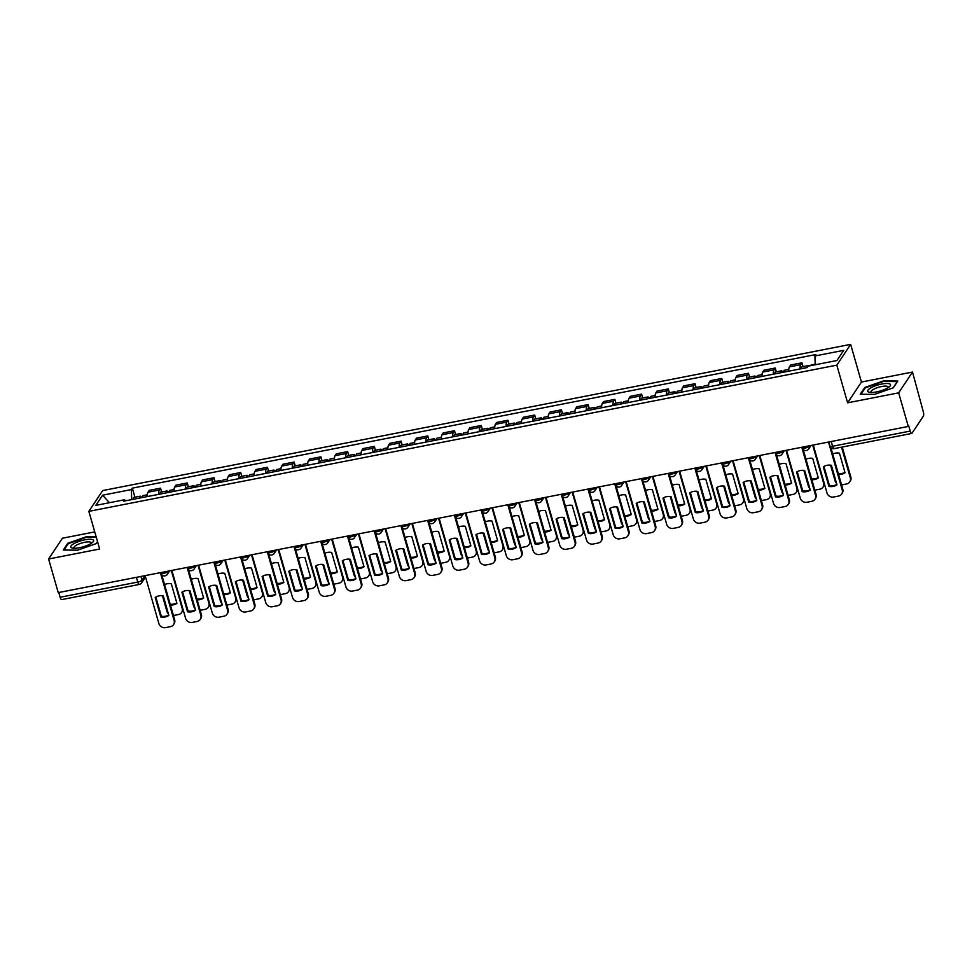<?xml version="1.0" encoding="UTF-8"?>
<svg xmlns="http://www.w3.org/2000/svg" width="972" height="972" viewBox="0 0 972 972"><rect width="100%" height="100%" fill="white"/><g stroke="black" fill="none" stroke-linecap="round" stroke-linejoin="round"><path stroke-width="1.46" d="M94.746 531.903L62.439 538.221L48.6 558.997L58.235 592.616L908.298 426.453L898.663 392.846L912.501 372.057L861.447 382.045L850.646 344.367L102.692 490.568L88.853 511.357L836.807 365.156L847.608 402.821L898.663 392.846M912.501 372.057L923.242 411.521A3.645 1.069 78.9 0 1 923.4 416.101L911.979 433.257A3.645 1.069 78.9 0 1 911.712 433.451L834.11 448.627A3.645 1.069 -101.1 0 1 832.603 446.257L910.205 431.082A3.645 1.069 78.9 0 0 911.712 433.451M48.6 558.997L99.654 549.022L88.853 511.357M61.916 599.408A3.645 1.069 -101.1 0 1 61.649 599.615A3.645 1.069 -101.1 0 1 60.143 597.245L137.745 582.07A3.645 0.984 -16 0 0 141.985 580.199L145.01 575.655M58.782 592.507L60.143 597.245M910.205 431.082L908.711 425.845L908.298 426.453M800.053 368.971A8.396 2.454 -101.1 0 1 800.709 364.646L801.949 362.799L790.637 365.01L789.41 366.857A8.396 2.454 78.9 0 0 788.754 371.17M803.042 366.614L801.949 362.799M773.335 374.184A8.396 2.454 -101.1 0 1 773.991 369.87L775.219 368.024L763.907 370.235L762.68 372.082A8.396 2.454 78.9 0 0 762.024 376.395M776.312 371.839L775.219 368.024M746.605 379.408A8.396 2.454 -101.1 0 1 747.261 375.095L748.489 373.248L737.189 375.459L735.95 377.306A8.396 2.454 78.9 0 0 735.294 381.619M749.594 377.063L748.489 373.248M719.875 384.633A8.396 2.454 -101.1 0 1 720.531 380.319L721.771 378.473L710.459 380.672L709.232 382.531A8.396 2.454 78.9 0 0 708.576 386.844M722.864 382.288L721.771 378.473M693.158 389.857A8.396 2.454 -101.1 0 1 693.814 385.544L695.041 383.697L683.741 385.896L682.502 387.755A8.396 2.454 78.9 0 0 681.846 392.068M696.134 387.512L695.041 383.697M666.428 395.082A8.396 2.454 -101.1 0 1 667.084 390.768L668.323 388.909L657.011 391.121L655.784 392.967A8.396 2.454 78.9 0 0 655.128 397.293M669.416 392.737L668.323 388.909M639.71 400.306A8.396 2.454 -101.1 0 1 640.366 395.993L641.593 394.134L630.281 396.345L629.054 398.192A8.396 2.454 78.9 0 0 628.398 402.517M642.686 397.961L641.593 394.134M612.98 405.531A8.396 2.454 -101.1 0 1 613.636 401.205L614.863 399.358L603.563 401.57L602.336 403.416A8.396 2.454 78.9 0 0 601.668 407.742M615.969 403.186L614.863 399.358M586.25 410.755A8.396 2.454 -101.1 0 1 586.918 406.43L588.145 404.583L576.833 406.794L575.606 408.641A8.396 2.454 78.9 0 0 574.95 412.966M589.239 408.41L588.145 404.583M559.532 415.98A8.396 2.454 -101.1 0 1 560.188 411.654L561.415 409.807L550.116 412.019L548.876 413.865A8.396 2.454 78.9 0 0 548.22 418.191M562.509 413.635L561.415 409.807M532.802 421.204A8.396 2.454 -101.1 0 1 533.458 416.879L534.697 415.032L523.386 417.243L522.158 419.09A8.396 2.454 78.9 0 0 521.502 423.415M535.791 418.859L534.697 415.032M506.084 426.429A8.396 2.454 -101.1 0 1 506.74 422.103L507.967 420.256L496.656 422.468L495.428 424.314A8.396 2.454 78.9 0 0 494.772 428.64M509.061 424.084L507.967 420.256M479.354 431.653A8.396 2.454 -101.1 0 1 480.01 427.328L481.237 425.481L469.938 427.692L468.711 429.539A8.396 2.454 78.9 0 0 468.042 433.864M482.343 429.296L481.237 425.481M452.624 436.878A8.396 2.454 -101.1 0 1 453.292 432.552L454.519 430.705L443.208 432.917L441.981 434.763A8.396 2.454 78.9 0 0 441.324 439.089M455.613 434.52L454.519 430.705M425.906 442.102A8.396 2.454 -101.1 0 1 426.562 437.777L427.789 435.93L416.49 438.141L415.251 439.988A8.396 2.454 78.9 0 0 414.594 444.313M428.883 439.745L427.789 435.93M399.176 447.327A8.396 2.454 -101.1 0 1 399.832 443.001L401.072 441.154L389.76 443.366L388.533 445.212A8.396 2.454 78.9 0 0 387.877 449.538M402.165 444.969L401.072 441.154M372.458 452.551A8.396 2.454 -101.1 0 1 373.114 448.226L374.342 446.379L363.03 448.59L361.803 450.437A8.396 2.454 78.9 0 0 361.147 454.762M375.435 450.194L374.342 446.379M345.728 457.776A8.396 2.454 -101.1 0 1 346.384 453.45L347.612 451.603L336.312 453.815L335.085 455.661A8.396 2.454 78.9 0 0 334.417 459.975M348.717 455.418L347.612 451.603M318.998 463A8.396 2.454 -101.1 0 1 319.667 458.675L320.894 456.828L309.582 459.039L308.355 460.886A8.396 2.454 78.9 0 0 307.699 465.199M321.987 460.643L320.894 456.828M292.28 468.212A8.396 2.454 -101.1 0 1 292.937 463.899L294.164 462.052L282.864 464.264L281.625 466.11A8.396 2.454 78.9 0 0 280.969 470.424M295.257 465.867L294.164 462.052M265.55 473.437A8.396 2.454 -101.1 0 1 266.207 469.124L267.446 467.277L256.134 469.488L254.907 471.335A8.396 2.454 78.9 0 0 254.251 475.648M268.539 471.092L267.446 467.277M238.833 478.661A8.396 2.454 -101.1 0 1 239.489 474.348L240.716 472.501L229.404 474.713L228.177 476.559A8.396 2.454 78.9 0 0 227.521 480.873M241.809 476.316L240.716 472.501M212.103 483.886A8.396 2.454 -101.1 0 1 212.759 479.573L213.986 477.726L202.686 479.925L201.459 481.784A8.396 2.454 78.9 0 0 200.803 486.097M215.091 481.541L213.986 477.726M185.385 489.11A8.396 2.454 -101.1 0 1 186.041 484.797L187.268 482.95L175.956 485.15L174.729 486.996A8.396 2.454 78.9 0 0 174.073 491.322M188.361 486.765L187.268 482.95M158.655 494.335A8.396 2.454 -101.1 0 1 159.311 490.022L160.538 488.163L149.238 490.374L147.999 492.221A8.396 2.454 78.9 0 0 147.343 496.546M161.631 491.99L160.538 488.163M815.216 364.767L814.913 355.971L843.696 350.345L836.916 360.527L808.133 366.152L807.185 367.574L123.638 501.188L124.586 499.754L95.803 505.379L102.582 495.21L131.366 489.584L131.718 499.608M814.913 355.971L815.86 354.549L132.314 488.151L131.366 489.584M850.646 344.367L836.807 365.156M861.447 382.045L847.608 402.821M860.244 394.243L874.533 394.389L893.317 387.792L897.812 381.036L883.524 380.89L864.74 387.5L860.244 394.243M96.143 536.763L86.569 536.666L67.785 543.275L63.289 550.031L77.578 550.176L96.362 543.567L97.565 541.744M134.914 497.214L132.314 488.151M125.461 500.823L124.586 499.754M109.459 502.718L102.582 495.21M864.971 388.302L864.74 387.5M68.016 544.077L67.785 543.275M823.952 466.463L829.456 485.636A11.409 10.461 33.7 0 0 836.868 484.457M830.866 447.667L842.785 489.195A5.48 5.018 33.7 0 1 842.202 493.241L841.679 494.031A5.48 5.018 -146.3 0 0 842.25 489.985L842.785 489.195M828.934 486.425A11.409 10.461 33.7 0 0 836.977 484.846L831.376 465.284A11.409 10.461 33.7 0 0 823.32 466.864L828.934 486.425L829.456 485.636M813.26 445.03L827.002 492.962A5.48 5.018 -146.3 0 0 833.599 497.032L838.569 496.06A5.48 5.018 -146.3 0 0 841.679 494.031M828.509 442.053L842.25 489.985M810.66 365.654A4.568 1.337 -101.1 0 1 811.17 365.022L815.204 364.233M838.557 474.482A11.409 10.461 -146.3 0 0 845.057 472.732L839.443 453.171A11.409 10.461 -146.3 0 0 832.688 453.997M830.574 465.163L835.082 480.848A5.48 5.018 -146.3 0 0 836.54 483.291M841.558 484.931A5.48 5.018 -146.3 0 0 841.667 484.919L846.636 483.947A5.48 5.018 -146.3 0 0 850.33 477.872L841.521 447.181M807.598 366.942A4.568 1.337 -101.1 0 1 808.254 365.594A4.568 1.337 -101.1 0 1 808.959 365.982M801.39 368.704A4.568 1.337 -101.1 0 1 802.094 366.796L808.254 365.594M838.314 473.631A11.409 10.461 -146.3 0 0 844.935 472.343M842.238 447.035L850.852 477.082A5.48 5.018 33.7 0 1 850.269 481.128L849.747 481.905M797.234 471.687L802.726 490.86A11.409 10.461 33.7 0 0 810.15 489.681M803.176 449.514L816.055 494.42A5.48 5.018 33.7 0 1 815.472 498.466L814.949 499.256A5.48 5.018 -146.3 0 0 815.532 495.21L816.055 494.42M802.204 491.65A11.409 10.461 33.7 0 0 810.259 490.07L804.646 470.509A11.409 10.461 33.7 0 0 796.59 472.088L802.204 491.65L802.726 490.86M786.542 450.255L800.284 498.186A5.48 5.018 -146.3 0 0 806.869 502.257L811.839 501.285A5.48 5.018 -146.3 0 0 814.949 499.256M801.779 447.278L815.532 495.21M770.504 476.912L776.008 496.085A11.409 10.461 33.7 0 0 783.42 494.906M776.446 454.738L789.325 499.644A5.48 5.018 33.7 0 1 788.754 503.69L788.219 504.48A5.48 5.018 -146.3 0 0 788.802 500.434L789.325 499.644M775.486 496.874A11.409 10.461 33.7 0 0 783.529 495.295L777.928 475.733A11.409 10.461 33.7 0 0 769.873 477.301L775.486 496.874L776.008 496.085M759.812 455.479L773.554 503.411A5.48 5.018 -146.3 0 0 780.152 507.481L785.121 506.509A5.48 5.018 -146.3 0 0 788.219 504.48M775.061 452.502L788.802 500.434M890.085 384.122A11.871 3.22 -16 0 0 875.833 385.653A11.871 3.22 -16 0 0 868.166 391.838A11.871 3.22 -16 0 0 869.6 392.348A11.871 3.22 -16 0 0 880.012 391.072A11.871 3.22 -16 0 0 889.514 386.625A11.871 3.22 -16 0 0 890.085 384.122M888.116 387.67A8.979 2.43 -16 0 0 888.201 387.038A8.979 2.43 -16 0 0 887.861 386.601A8.979 2.43 -16 0 0 877.971 387.464A8.979 2.43 -16 0 0 870.936 391.995A8.979 2.43 -16 0 0 871.277 392.433A8.979 2.43 -16 0 0 871.337 392.481M861.01 394.255L865.287 387.84L883.487 381.437L897.326 381.583L893.147 387.84M93.13 539.897A11.871 3.22 -16 0 0 78.878 541.44A11.871 3.22 -16 0 0 71.211 547.613A11.871 3.22 -16 0 0 72.645 548.123A11.871 3.22 -16 0 0 83.057 546.847A11.871 3.22 -16 0 0 92.559 542.412A11.871 3.22 -16 0 0 93.13 539.897M91.161 543.445A8.979 2.43 -16 0 0 91.246 542.826A8.979 2.43 -16 0 0 90.906 542.376A8.979 2.43 -16 0 0 81.016 543.239A8.979 2.43 -16 0 0 73.981 547.771A8.979 2.43 -16 0 0 74.322 548.22A8.979 2.43 -16 0 0 74.382 548.257M97.528 541.611L96.192 543.615M64.055 550.031L68.332 543.615L86.52 537.212L96.301 537.309M783.748 372.155A4.568 1.337 -101.1 0 1 784.44 370.247L788.766 369.409M811.839 479.706A11.409 10.461 -146.3 0 0 818.327 477.957L812.714 458.395A11.409 10.461 -146.3 0 0 805.958 459.221M803.856 470.387L808.352 486.073A5.48 5.018 -146.3 0 0 809.81 488.515M814.828 490.155A5.48 5.018 -146.3 0 0 814.949 490.143L819.918 489.171A5.48 5.018 -146.3 0 0 823.6 483.096L812.714 445.14M780.832 372.726A4.568 1.337 -101.1 0 1 781.537 370.818A4.568 1.337 -101.1 0 1 782.897 372.325M774.672 373.928A4.568 1.337 -101.1 0 1 775.364 372.021L781.537 370.818M811.596 478.856A11.409 10.461 -146.3 0 0 818.217 477.568M824.329 483.606A5.48 5.018 33.7 0 1 823.539 486.352L823.017 487.13M757.03 377.379A4.568 1.337 -101.1 0 1 757.723 375.471L762.048 374.633M785.109 484.931A11.409 10.461 -146.3 0 0 791.597 483.181L785.996 463.62A11.409 10.461 -146.3 0 0 779.24 464.446M777.126 475.612L781.622 491.297A5.48 5.018 -146.3 0 0 783.092 493.74M788.11 495.38A5.48 5.018 -146.3 0 0 788.219 495.356L793.188 494.396A5.48 5.018 -146.3 0 0 796.87 488.321L785.996 450.364M754.114 377.95A4.568 1.337 -101.1 0 1 754.807 376.043A4.568 1.337 -101.1 0 1 756.167 377.549M747.942 379.153A4.568 1.337 -101.1 0 1 748.634 377.245L754.807 376.043M784.866 484.08A11.409 10.461 -146.3 0 0 791.487 482.792M797.599 488.831A5.48 5.018 33.7 0 1 796.821 491.577L796.287 492.354M743.787 482.136L749.278 501.309A11.409 10.461 33.7 0 0 756.69 500.13M749.728 459.963L762.607 504.869A5.48 5.018 33.7 0 1 762.024 508.915L761.501 509.705A5.48 5.018 -146.3 0 0 762.084 505.659L762.607 504.869M748.756 502.099A11.409 10.461 33.7 0 0 756.811 500.519L751.198 480.958A11.409 10.461 33.7 0 0 743.143 482.525L748.756 502.099L749.278 501.309M733.082 460.704L746.836 508.635A5.48 5.018 -146.3 0 0 753.422 512.706L758.391 511.734A5.48 5.018 -146.3 0 0 761.501 509.705M748.331 457.727L762.084 505.659M717.057 487.361L722.561 506.534A11.409 10.461 33.7 0 0 729.972 505.355M722.998 465.187L735.877 510.093A5.48 5.018 33.7 0 1 735.294 514.139L734.771 514.929A5.48 5.018 -146.3 0 0 735.354 510.883L735.877 510.093M722.026 507.323A11.409 10.461 33.7 0 0 730.081 505.744L724.468 486.182A11.409 10.461 33.7 0 0 716.425 487.75L722.026 507.323L722.561 506.534M706.365 465.928L720.106 513.86A5.48 5.018 -146.3 0 0 726.704 517.93L731.673 516.958A5.48 5.018 -146.3 0 0 734.771 514.929M721.613 462.951L735.354 510.883M690.327 492.585L695.831 511.758A11.409 10.461 33.7 0 0 703.242 510.579M696.28 470.412L709.159 515.318A5.48 5.018 33.7 0 1 708.576 519.364L708.053 520.142A5.48 5.018 -146.3 0 0 708.624 516.108L709.159 515.318M695.308 512.548A11.409 10.461 33.7 0 0 703.351 510.968L697.75 491.407A11.409 10.461 33.7 0 0 689.695 492.974L695.308 512.548L695.831 511.758M679.635 471.153L693.388 519.084A5.48 5.018 -146.3 0 0 699.974 523.155L704.943 522.183A5.48 5.018 -146.3 0 0 708.053 520.142M694.883 468.176L708.624 516.108M730.3 382.603A4.568 1.337 -101.1 0 1 730.993 380.696L735.318 379.858M758.391 490.155A11.409 10.461 -146.3 0 0 764.879 488.406L759.266 468.844A11.409 10.461 -146.3 0 0 752.51 469.67M750.408 480.836L754.904 496.522A5.48 5.018 -146.3 0 0 756.362 498.964M761.38 500.604A5.48 5.018 -146.3 0 0 761.489 500.58L766.458 499.62A5.48 5.018 -146.3 0 0 770.152 493.545L759.266 455.589M727.384 383.175A4.568 1.337 -101.1 0 1 728.077 381.267A4.568 1.337 -101.1 0 1 729.437 382.774M721.224 384.377A4.568 1.337 -101.1 0 1 721.917 382.47L728.077 381.267M758.136 489.305A11.409 10.461 -146.3 0 0 764.77 488.005M770.869 494.055A5.48 5.018 33.7 0 1 770.091 496.789L769.569 497.579M703.57 387.828A4.568 1.337 -101.1 0 1 704.275 385.92L708.588 385.082M731.661 495.38A11.409 10.461 -146.3 0 0 738.149 493.63L732.536 474.069A11.409 10.461 -146.3 0 0 725.792 474.895M723.678 486.061L728.174 501.746A5.48 5.018 -146.3 0 0 729.632 504.189M734.662 505.829A5.48 5.018 -146.3 0 0 734.771 505.805L739.741 504.833A5.48 5.018 -146.3 0 0 743.422 498.77L732.536 460.813M700.666 388.399A4.568 1.337 -101.1 0 1 701.359 386.492A4.568 1.337 -101.1 0 1 702.72 387.986M694.494 389.602A4.568 1.337 -101.1 0 1 695.187 387.694L701.359 386.492M731.418 494.529A11.409 10.461 -146.3 0 0 738.04 493.229M744.151 499.28A5.48 5.018 33.7 0 1 743.361 502.014L742.839 502.803M676.852 393.053A4.568 1.337 -101.1 0 1 677.545 391.145L681.87 390.294M704.931 500.604A11.409 10.461 -146.3 0 0 711.431 498.855L705.818 479.281A11.409 10.461 -146.3 0 0 699.062 480.119M696.96 491.285L701.456 506.971A5.48 5.018 -146.3 0 0 702.914 509.413M707.932 511.053A5.48 5.018 -146.3 0 0 708.041 511.029L713.011 510.057A5.48 5.018 -146.3 0 0 716.704 503.994L705.818 466.038M673.936 393.611A4.568 1.337 -101.1 0 1 674.629 391.716A4.568 1.337 -101.1 0 1 675.99 393.21M667.764 394.826A4.568 1.337 -101.1 0 1 668.469 392.919L674.629 391.716M704.688 499.754A11.409 10.461 -146.3 0 0 711.31 498.454M717.421 504.504A5.48 5.018 33.7 0 1 716.643 507.238L716.121 508.028M663.609 497.81L669.101 516.983A11.409 10.461 33.7 0 0 676.524 515.804M669.55 475.636L682.429 520.542A5.48 5.018 33.7 0 1 681.846 524.588L681.323 525.366A5.48 5.018 -146.3 0 0 681.907 521.332L682.429 520.542M668.578 517.76A11.409 10.461 33.7 0 0 676.634 516.193L671.02 496.631A11.409 10.461 33.7 0 0 662.965 498.199L668.578 517.76L669.101 516.983M652.917 476.377L666.658 524.309A5.48 5.018 -146.3 0 0 673.256 528.379L678.213 527.407A5.48 5.018 -146.3 0 0 681.323 525.366M668.165 473.4L681.907 521.332M650.122 398.277A4.568 1.337 -101.1 0 1 650.815 396.369L655.14 395.519M678.213 505.829A11.409 10.461 -146.3 0 0 684.701 504.079L679.088 484.506A11.409 10.461 -146.3 0 0 672.332 485.344M670.23 496.51L674.726 512.195A5.48 5.018 -146.3 0 0 676.184 514.638M681.202 516.278A5.48 5.018 -146.3 0 0 681.323 516.254L686.293 515.282A5.48 5.018 -146.3 0 0 689.974 509.219L679.088 471.262M647.206 398.836A4.568 1.337 -101.1 0 1 647.911 396.94A4.568 1.337 -101.1 0 1 649.272 398.435M641.046 400.051A4.568 1.337 -101.1 0 1 641.739 398.143L647.911 396.94M677.97 504.978A11.409 10.461 -146.3 0 0 684.592 503.678M690.703 509.729A5.48 5.018 33.7 0 1 689.913 512.463L689.391 513.252M636.879 503.034L642.383 522.207A11.409 10.461 33.7 0 0 649.794 521.028M642.82 480.861L655.699 525.767A5.48 5.018 33.7 0 1 655.128 529.813L654.593 530.591A5.48 5.018 -146.3 0 0 655.177 526.557L655.699 525.767M641.86 522.985A11.409 10.461 33.7 0 0 649.904 521.417L644.302 501.856A11.409 10.461 33.7 0 0 636.247 503.423L641.86 522.985L642.383 522.207M626.187 481.602L639.928 529.533A5.48 5.018 -146.3 0 0 646.526 533.592L651.495 532.632A5.48 5.018 -146.3 0 0 654.593 530.591M641.435 478.613L655.177 526.557M623.404 403.502A4.568 1.337 -101.1 0 1 624.097 401.594L628.422 400.743M651.483 511.053A11.409 10.461 -146.3 0 0 657.971 509.304L652.37 489.73A11.409 10.461 -146.3 0 0 645.615 490.568M643.5 501.734L647.996 517.42A5.48 5.018 -146.3 0 0 649.466 519.862M654.484 521.502A5.48 5.018 -146.3 0 0 654.593 521.478L659.563 520.506A5.48 5.018 -146.3 0 0 663.244 514.443L652.37 476.487M620.488 404.06A4.568 1.337 -101.1 0 1 621.181 402.165A4.568 1.337 -101.1 0 1 622.542 403.659M614.316 405.275A4.568 1.337 -101.1 0 1 615.009 403.368L621.181 402.165M651.24 510.203A11.409 10.461 -146.3 0 0 657.862 508.903M663.973 514.953A5.48 5.018 33.7 0 1 663.196 517.687L662.673 518.477M610.161 508.259L615.653 527.432A11.409 10.461 33.7 0 0 623.064 526.241M616.102 486.085L628.981 530.991A5.48 5.018 33.7 0 1 628.398 535.025L627.876 535.815A5.48 5.018 -146.3 0 0 628.459 531.781L628.981 530.991M615.13 528.209A11.409 10.461 33.7 0 0 623.186 526.642L617.572 507.08A11.409 10.461 33.7 0 0 609.517 508.648L615.13 528.209L615.653 527.432M599.457 486.826L613.211 534.758A5.48 5.018 -146.3 0 0 619.796 538.816L624.765 537.856A5.48 5.018 -146.3 0 0 627.876 535.815M614.705 483.837L628.459 531.781M596.674 408.714A4.568 1.337 -101.1 0 1 597.367 406.818L601.692 405.968M624.765 516.278A11.409 10.461 -146.3 0 0 631.253 514.528L625.64 494.955A11.409 10.461 -146.3 0 0 618.885 495.793M616.783 506.959L621.278 522.644A5.48 5.018 -146.3 0 0 622.736 525.087M627.754 526.727A5.48 5.018 -146.3 0 0 627.863 526.702L632.833 525.731A5.48 5.018 -146.3 0 0 636.526 519.656L625.64 481.711M593.758 409.285A4.568 1.337 -101.1 0 1 594.451 407.39A4.568 1.337 -101.1 0 1 595.812 408.884M587.598 410.5A4.568 1.337 -101.1 0 1 588.291 408.592L594.451 407.39M624.51 515.427A11.409 10.461 -146.3 0 0 631.144 514.127M637.243 520.178A5.48 5.018 33.7 0 1 636.466 522.912L635.943 523.701M583.431 513.483L588.935 532.644A11.409 10.461 33.7 0 0 596.346 531.465M589.372 491.31L602.251 536.216A5.48 5.018 33.7 0 1 601.668 540.25L601.146 541.04A5.48 5.018 -146.3 0 0 601.729 537.006L602.251 536.216M588.4 533.434A11.409 10.461 33.7 0 0 596.456 531.866L590.842 512.305A11.409 10.461 33.7 0 0 582.799 513.872L588.4 533.434L588.935 532.644M572.739 492.051L586.481 539.982A5.48 5.018 -146.3 0 0 593.078 544.041L598.047 543.069A5.48 5.018 -146.3 0 0 601.146 541.04M587.987 489.062L601.729 537.006M569.944 413.938A4.568 1.337 -101.1 0 1 570.649 412.043L574.962 411.192M598.035 521.502A11.409 10.461 -146.3 0 0 604.523 519.753L598.91 500.179A11.409 10.461 -146.3 0 0 592.167 501.017M590.053 512.183L594.548 527.869A5.48 5.018 -146.3 0 0 596.006 530.311M601.036 531.951A5.48 5.018 -146.3 0 0 601.146 531.927L606.115 530.955A5.48 5.018 -146.3 0 0 609.796 524.88L598.91 486.923M567.041 414.509A4.568 1.337 -101.1 0 1 567.733 412.614A4.568 1.337 -101.1 0 1 569.094 414.108M560.868 415.712A4.568 1.337 -101.1 0 1 561.561 413.817L567.733 412.614M597.792 520.652A11.409 10.461 -146.3 0 0 604.414 519.352M610.525 525.402A5.48 5.018 33.7 0 1 609.748 528.136L609.213 528.926M556.701 518.708L562.205 537.868A11.409 10.461 33.7 0 0 569.616 536.69M562.654 496.522L575.533 541.44A5.48 5.018 33.7 0 1 574.95 545.474L574.428 546.264A5.48 5.018 -146.3 0 0 574.999 542.23L575.533 541.44M561.682 538.658A11.409 10.461 33.7 0 0 569.726 537.091L564.125 517.517A11.409 10.461 33.7 0 0 556.069 519.097L561.682 538.658L562.205 537.868M546.009 497.275L559.763 545.207A5.48 5.018 -146.3 0 0 566.348 549.265L571.317 548.293A5.48 5.018 -146.3 0 0 574.428 546.264M561.257 494.286L574.999 542.23M529.983 523.92L535.475 543.093A11.409 10.461 33.7 0 0 542.898 541.914M535.924 501.746L548.803 546.665A5.48 5.018 33.7 0 1 548.22 550.699L547.698 551.489A5.48 5.018 -146.3 0 0 548.281 547.455L548.803 546.665M534.952 543.883A11.409 10.461 33.7 0 0 543.008 542.315L537.394 522.742A11.409 10.461 33.7 0 0 529.339 524.321L534.952 543.883L535.475 543.093M519.291 502.5L533.033 550.431A5.48 5.018 -146.3 0 0 539.63 554.49L544.587 553.518A5.48 5.018 -146.3 0 0 547.698 551.489M534.539 499.511L548.281 547.455M503.253 529.145L508.757 548.317A11.409 10.461 33.7 0 0 516.168 547.139M509.207 506.971L522.073 551.889A5.48 5.018 33.7 0 1 521.502 555.923L520.968 556.713A5.48 5.018 -146.3 0 0 521.551 552.679L522.073 551.889M508.235 549.107A11.409 10.461 33.7 0 0 516.278 547.54L510.677 527.966A11.409 10.461 33.7 0 0 502.621 529.546L508.235 549.107L508.757 548.317M492.561 507.712L506.303 555.656A5.48 5.018 -146.3 0 0 512.9 559.714L517.869 558.742A5.48 5.018 -146.3 0 0 520.968 556.713M507.809 504.735L521.551 552.679M476.535 534.369L482.027 553.542A11.409 10.461 33.7 0 0 489.438 552.363M482.477 512.195L495.356 557.114A5.48 5.018 33.7 0 1 494.772 561.148L494.25 561.938A5.48 5.018 -146.3 0 0 494.833 557.892L495.356 557.114M481.505 554.332A11.409 10.461 33.7 0 0 489.56 552.764L483.947 533.191A11.409 10.461 33.7 0 0 475.891 534.77L481.505 554.332L482.027 553.542M465.831 512.937L479.585 560.88A5.48 5.018 -146.3 0 0 486.17 564.939L491.139 563.967A5.48 5.018 -146.3 0 0 494.25 561.938M481.079 509.96L494.833 557.892M449.805 539.594L455.309 558.766A11.409 10.461 33.7 0 0 462.721 557.588M455.747 517.42L468.626 562.338A5.48 5.018 33.7 0 1 468.042 566.372L467.52 567.162A5.48 5.018 -146.3 0 0 468.103 563.116L468.626 562.338M454.775 559.556A11.409 10.461 33.7 0 0 462.83 557.989L457.217 538.415A11.409 10.461 33.7 0 0 449.173 539.995L454.775 559.556L455.309 558.766M439.113 518.161L452.855 566.105A5.48 5.018 -146.3 0 0 459.452 570.163L464.422 569.191A5.48 5.018 -146.3 0 0 467.52 567.162M454.361 515.184L468.103 563.116M423.087 544.818L428.579 563.991A11.409 10.461 33.7 0 0 435.991 562.812M429.029 522.644L441.908 567.563A5.48 5.018 33.7 0 1 441.324 571.597L440.802 572.387A5.48 5.018 -146.3 0 0 441.373 568.341L441.908 567.563M428.057 564.781A11.409 10.461 33.7 0 0 436.112 563.201L430.499 543.64A11.409 10.461 33.7 0 0 422.443 545.219L428.057 564.781L428.579 563.991M412.383 523.386L426.137 571.329A5.48 5.018 -146.3 0 0 432.722 575.388L437.692 574.416A5.48 5.018 -146.3 0 0 440.802 572.387M427.631 520.409L441.373 568.341M543.227 419.163A4.568 1.337 -101.1 0 1 543.919 417.267L548.244 416.417M571.305 526.727A11.409 10.461 -146.3 0 0 577.805 524.965L572.192 505.404A11.409 10.461 -146.3 0 0 565.437 506.242M563.335 517.408L567.83 533.093A5.48 5.018 -146.3 0 0 569.288 535.536M574.306 537.176A5.48 5.018 -146.3 0 0 574.416 537.152L579.385 536.18A5.48 5.018 -146.3 0 0 583.078 530.105L572.192 492.148M540.311 419.734A4.568 1.337 -101.1 0 1 541.003 417.839A4.568 1.337 -101.1 0 1 542.364 419.333M534.138 420.937A4.568 1.337 -101.1 0 1 534.843 419.041L541.003 417.839M571.062 525.876A11.409 10.461 -146.3 0 0 577.684 524.576M583.795 530.627A5.48 5.018 33.7 0 1 583.018 533.361L582.495 534.15M516.497 424.387A4.568 1.337 -101.1 0 1 517.189 422.492L521.514 421.641M544.587 531.951A11.409 10.461 -146.3 0 0 551.075 530.19L545.462 510.628A11.409 10.461 -146.3 0 0 538.707 511.466M536.605 522.632L541.1 538.318A5.48 5.018 -146.3 0 0 542.558 540.76M547.576 542.4A5.48 5.018 -146.3 0 0 547.698 542.376L552.667 541.404A5.48 5.018 -146.3 0 0 556.349 535.329L545.462 497.372M513.581 424.958A4.568 1.337 -101.1 0 1 514.285 423.063A4.568 1.337 -101.1 0 1 515.646 424.557M507.42 426.161A4.568 1.337 -101.1 0 1 508.113 424.266L514.285 423.063M544.344 531.101A11.409 10.461 -146.3 0 0 550.966 529.801M557.077 535.851A5.48 5.018 33.7 0 1 556.288 538.585L555.765 539.375M489.779 429.612A4.568 1.337 -101.1 0 1 490.471 427.716L494.797 426.866M517.857 537.176A11.409 10.461 -146.3 0 0 524.345 535.414L518.744 515.853A11.409 10.461 -146.3 0 0 511.989 516.691M509.875 527.857L514.37 543.542A5.48 5.018 -146.3 0 0 515.84 545.985M520.858 547.625A5.48 5.018 -146.3 0 0 520.968 547.601L525.937 546.629A5.48 5.018 -146.3 0 0 529.619 540.553L518.744 502.597M486.863 430.183A4.568 1.337 -101.1 0 1 487.555 428.288A4.568 1.337 -101.1 0 1 488.916 429.782M480.69 431.386A4.568 1.337 -101.1 0 1 481.395 429.49L487.555 428.288M517.614 536.325A11.409 10.461 -146.3 0 0 524.236 535.025M530.348 541.064A5.48 5.018 33.7 0 1 529.57 543.81L529.047 544.599M463.049 434.836A4.568 1.337 -101.1 0 1 463.741 432.941L468.067 432.09M491.139 542.4A11.409 10.461 -146.3 0 0 497.628 540.639L492.014 521.077A11.409 10.461 -146.3 0 0 485.259 521.915M483.157 533.081L487.652 548.767A5.48 5.018 -146.3 0 0 489.11 551.209M494.128 552.849A5.48 5.018 -146.3 0 0 494.238 552.825L499.207 551.853A5.48 5.018 -146.3 0 0 502.901 545.778L492.014 507.821M460.133 435.407A4.568 1.337 -101.1 0 1 460.837 433.5A4.568 1.337 -101.1 0 1 462.198 435.006M453.973 436.61A4.568 1.337 -101.1 0 1 454.665 434.715L460.837 433.5M490.896 541.55A11.409 10.461 -146.3 0 0 497.518 540.25M503.618 546.288A5.48 5.018 33.7 0 1 502.84 549.034L502.317 549.824M436.319 440.061A4.568 1.337 -101.1 0 1 437.023 438.165L441.337 437.315M464.409 547.625A11.409 10.461 -146.3 0 0 470.898 545.863L465.296 526.302A11.409 10.461 -146.3 0 0 458.541 527.14M456.427 538.306L460.922 553.979A5.48 5.018 -146.3 0 0 462.38 556.434M467.411 558.074A5.48 5.018 -146.3 0 0 467.52 558.05L472.489 557.077A5.48 5.018 -146.3 0 0 476.171 551.003L465.284 513.046M433.415 440.632A4.568 1.337 -101.1 0 1 434.107 438.724A4.568 1.337 -101.1 0 1 435.468 440.231M427.243 441.835A4.568 1.337 -101.1 0 1 427.935 439.939L434.107 438.724M464.166 546.774A11.409 10.461 -146.3 0 0 470.788 545.474M476.9 551.513A5.48 5.018 33.7 0 1 476.122 554.259L475.587 555.048M409.601 445.285A4.568 1.337 -101.1 0 1 410.293 443.378L414.619 442.539M437.679 552.849A11.409 10.461 -146.3 0 0 444.18 551.088L438.566 531.526A11.409 10.461 -146.3 0 0 431.811 532.364M429.709 543.53L434.205 559.204A5.48 5.018 -146.3 0 0 435.663 561.658M440.68 563.298A5.48 5.018 -146.3 0 0 440.79 563.274L445.759 562.302A5.48 5.018 -146.3 0 0 449.453 556.227L438.566 518.27M406.685 445.856A4.568 1.337 -101.1 0 1 407.377 443.949A4.568 1.337 -101.1 0 1 408.738 445.455M400.513 447.059A4.568 1.337 -101.1 0 1 401.217 445.164L407.377 443.949M437.436 551.999A11.409 10.461 -146.3 0 0 444.058 550.699M450.17 556.737A5.48 5.018 33.7 0 1 449.392 559.483L448.87 560.273M396.357 550.043L401.849 569.215A11.409 10.461 33.7 0 0 409.273 568.037M402.299 527.869L415.178 572.787A5.48 5.018 33.7 0 1 414.594 576.821L414.072 577.611A5.48 5.018 -146.3 0 0 414.655 573.565L415.178 572.787M401.327 570.005A11.409 10.461 33.7 0 0 409.382 568.426L403.769 548.864A11.409 10.461 33.7 0 0 395.713 550.444L401.327 570.005L401.849 569.215M385.665 528.61L399.407 576.554A5.48 5.018 -146.3 0 0 406.004 580.612L410.962 579.64A5.48 5.018 -146.3 0 0 414.072 577.611M400.914 525.633L414.655 573.565M382.871 450.51A4.568 1.337 -101.1 0 1 383.563 448.602L387.889 447.764M410.962 558.062A11.409 10.461 -146.3 0 0 417.45 556.312L411.836 536.751A11.409 10.461 -146.3 0 0 405.081 537.589M402.979 548.743L407.475 564.428A5.48 5.018 -146.3 0 0 408.933 566.87M413.951 568.511A5.48 5.018 -146.3 0 0 414.072 568.499L419.041 567.527A5.48 5.018 -146.3 0 0 422.723 561.452L411.836 523.495M379.955 451.081A4.568 1.337 -101.1 0 1 380.66 449.173A4.568 1.337 -101.1 0 1 382.02 450.68M373.795 452.284A4.568 1.337 -101.1 0 1 374.487 450.388L380.66 449.173M410.719 557.223A11.409 10.461 -146.3 0 0 417.34 555.923M423.452 561.962A5.48 5.018 33.7 0 1 422.662 564.708L422.14 565.497M369.627 555.267L375.131 574.44A11.409 10.461 33.7 0 0 382.543 573.261M375.581 533.093L388.448 578A5.48 5.018 33.7 0 1 387.877 582.046L387.342 582.836A5.48 5.018 -146.3 0 0 387.925 578.79L388.448 578M374.609 575.23A11.409 10.461 33.7 0 0 382.652 573.65L377.051 554.089A11.409 10.461 33.7 0 0 368.995 555.668L374.609 575.23L375.131 574.44M358.935 533.835L372.677 581.778A5.48 5.018 -146.3 0 0 379.274 585.837L384.244 584.865A5.48 5.018 -146.3 0 0 387.342 582.836M374.184 530.858L387.925 578.79M356.153 455.734A4.568 1.337 -101.1 0 1 356.846 453.827L361.171 452.988M384.232 563.286A11.409 10.461 -146.3 0 0 390.72 561.537L385.119 541.975A11.409 10.461 -146.3 0 0 378.363 542.813M376.249 553.967L380.757 569.653A5.48 5.018 -146.3 0 0 382.215 572.095M387.233 573.735A5.48 5.018 -146.3 0 0 387.342 573.723L392.311 572.751A5.48 5.018 -146.3 0 0 395.993 566.676L385.119 528.719M353.237 456.305A4.568 1.337 -101.1 0 1 353.93 454.398A4.568 1.337 -101.1 0 1 355.29 455.904M347.065 457.508A4.568 1.337 -101.1 0 1 347.769 455.601L353.93 454.398M383.989 562.436A11.409 10.461 -146.3 0 0 390.61 561.148M396.722 567.186A5.48 5.018 33.7 0 1 395.944 569.932L395.422 570.722M342.909 560.492L348.401 579.664A11.409 10.461 33.7 0 0 355.813 578.486M348.851 538.318L361.73 583.224A5.48 5.018 33.7 0 1 361.147 587.27L360.624 588.06A5.48 5.018 -146.3 0 0 361.207 584.014L361.73 583.224M347.879 580.454A11.409 10.461 33.7 0 0 355.934 578.875L350.321 559.313A11.409 10.461 33.7 0 0 342.266 560.893L347.879 580.454L348.401 579.664M332.205 539.059L345.959 587.003A5.48 5.018 -146.3 0 0 352.544 591.061L357.514 590.089A5.48 5.018 -146.3 0 0 360.624 588.06M347.454 536.082L361.207 584.014M329.423 460.959A4.568 1.337 -101.1 0 1 330.115 459.051L334.441 458.213M357.514 568.511A11.409 10.461 -146.3 0 0 364.002 566.761L358.389 547.2A11.409 10.461 -146.3 0 0 351.633 548.038M349.531 559.192L354.027 574.877A5.48 5.018 -146.3 0 0 355.485 577.319M360.503 578.96A5.48 5.018 -146.3 0 0 360.624 578.947L365.581 577.976A5.48 5.018 -146.3 0 0 369.275 571.901L358.389 533.944M326.507 461.53A4.568 1.337 -101.1 0 1 327.212 459.622A4.568 1.337 -101.1 0 1 328.572 461.129M320.347 462.733A4.568 1.337 -101.1 0 1 321.039 460.825L327.212 459.622M357.271 567.66A11.409 10.461 -146.3 0 0 363.893 566.372M369.992 572.411A5.48 5.018 33.7 0 1 369.214 575.157L368.692 575.934M316.179 565.716L321.683 584.889A11.409 10.461 33.7 0 0 329.095 583.71M322.121 543.542L335 588.449A5.48 5.018 33.7 0 1 334.417 592.495L333.894 593.285A5.48 5.018 -146.3 0 0 334.477 589.239L335 588.449M321.149 585.679A11.409 10.461 33.7 0 0 329.204 584.099L323.591 564.538A11.409 10.461 33.7 0 0 315.548 566.117L321.149 585.679L321.683 584.889M305.487 544.284L319.229 592.215A5.48 5.018 -146.3 0 0 325.827 596.286L330.796 595.314A5.48 5.018 -146.3 0 0 333.894 593.285M320.736 541.307L334.477 589.239M302.693 466.183A4.568 1.337 -101.1 0 1 303.398 464.276L307.711 463.437M330.784 573.735A11.409 10.461 -146.3 0 0 337.272 571.986L331.671 552.424A11.409 10.461 -146.3 0 0 324.915 553.25M322.801 564.416L327.297 580.102A5.48 5.018 -146.3 0 0 328.755 582.544M333.785 584.184A5.48 5.018 -146.3 0 0 333.894 584.172L338.863 583.2A5.48 5.018 -146.3 0 0 342.545 577.125L331.659 539.168M299.789 466.754A4.568 1.337 -101.1 0 1 300.482 464.847A4.568 1.337 -101.1 0 1 301.842 466.353M293.617 467.957A4.568 1.337 -101.1 0 1 294.309 466.05L300.482 464.847M330.541 572.885A11.409 10.461 -146.3 0 0 337.163 571.597M343.274 577.635A5.48 5.018 33.7 0 1 342.496 580.381L341.962 581.159M289.462 570.941L294.953 590.113A11.409 10.461 33.7 0 0 302.365 588.935M295.403 548.767L308.282 593.673A5.48 5.018 33.7 0 1 307.699 597.719L307.176 598.509A5.48 5.018 -146.3 0 0 307.747 594.463L308.282 593.673M294.431 590.903A11.409 10.461 33.7 0 0 302.486 589.324L296.873 569.762A11.409 10.461 33.7 0 0 288.818 571.329L294.431 590.903L294.953 590.113M278.757 549.508L292.511 597.44A5.48 5.018 -146.3 0 0 299.097 601.51L304.066 600.538A5.48 5.018 -146.3 0 0 307.176 598.509M294.006 546.531L307.747 594.463M275.975 471.408A4.568 1.337 -101.1 0 1 276.668 469.5L280.993 468.662M304.054 578.96A11.409 10.461 -146.3 0 0 310.554 577.21L304.941 557.649A11.409 10.461 -146.3 0 0 298.185 558.475M296.083 569.641L300.579 585.326A5.48 5.018 -146.3 0 0 302.037 587.768M307.055 589.409A5.48 5.018 -146.3 0 0 307.164 589.397L312.133 588.425A5.48 5.018 -146.3 0 0 315.827 582.35L304.941 544.393M273.059 471.979A4.568 1.337 -101.1 0 1 273.752 470.071A4.568 1.337 -101.1 0 1 275.112 471.578M266.899 473.182A4.568 1.337 -101.1 0 1 267.592 471.274L273.752 470.071M303.811 578.109A11.409 10.461 -146.3 0 0 310.433 576.821M316.544 582.86A5.48 5.018 33.7 0 1 315.766 585.606L315.244 586.383M262.732 576.165L268.223 595.338A11.409 10.461 33.7 0 0 275.647 594.159M268.673 553.991L281.552 598.898A5.48 5.018 33.7 0 1 280.969 602.944L280.446 603.734A5.48 5.018 -146.3 0 0 281.03 599.688L281.552 598.898M267.701 596.128A11.409 10.461 33.7 0 0 275.756 594.548L270.143 574.987A11.409 10.461 33.7 0 0 262.1 576.554L267.701 596.128L268.223 595.338M252.04 554.733L265.781 602.664A5.48 5.018 -146.3 0 0 272.379 606.735L277.336 605.763A5.48 5.018 -146.3 0 0 280.446 603.734M267.288 551.756L281.03 599.688M249.245 476.632A4.568 1.337 -101.1 0 1 249.938 474.725L254.263 473.886M277.336 584.184A11.409 10.461 -146.3 0 0 283.824 582.435L278.211 562.873A11.409 10.461 -146.3 0 0 271.455 563.699M269.353 574.865L273.849 590.551A5.48 5.018 -146.3 0 0 275.307 592.993M280.325 594.633A5.48 5.018 -146.3 0 0 280.446 594.609L285.416 593.649A5.48 5.018 -146.3 0 0 289.097 587.574L278.211 549.617M246.341 477.203A4.568 1.337 -101.1 0 1 247.034 475.296A4.568 1.337 -101.1 0 1 248.395 476.802M240.169 478.406A4.568 1.337 -101.1 0 1 240.862 476.499L247.034 475.296M277.093 583.334A11.409 10.461 -146.3 0 0 283.715 582.046M289.826 588.084A5.48 5.018 33.7 0 1 289.036 590.818L288.514 591.608M236.002 581.39L241.506 600.562A11.409 10.461 33.7 0 0 248.917 599.384M241.955 559.216L254.822 604.122A5.48 5.018 33.7 0 1 254.251 608.168L253.716 608.958A5.48 5.018 -146.3 0 0 254.3 604.912L254.822 604.122M240.983 601.352A11.409 10.461 33.7 0 0 249.026 599.773L243.425 580.211A11.409 10.461 33.7 0 0 235.37 581.778L240.983 601.352L241.506 600.562M225.31 559.957L239.051 607.889A5.48 5.018 -146.3 0 0 245.649 611.959L250.618 610.987A5.48 5.018 -146.3 0 0 253.716 608.958M240.558 556.98L254.3 604.912M222.527 481.857A4.568 1.337 -101.1 0 1 223.22 479.949L227.545 479.111M250.606 589.409A11.409 10.461 -146.3 0 0 257.094 587.659L251.493 568.098A11.409 10.461 -146.3 0 0 244.737 568.924M242.623 580.09L247.131 595.775A5.48 5.018 -146.3 0 0 248.589 598.217M253.607 599.858A5.48 5.018 -146.3 0 0 253.716 599.833L258.686 598.861A5.48 5.018 -146.3 0 0 262.367 592.798L251.493 554.842M219.611 482.428A4.568 1.337 -101.1 0 1 220.304 480.52A4.568 1.337 -101.1 0 1 221.665 482.015M213.439 483.631A4.568 1.337 -101.1 0 1 214.144 481.723L220.304 480.52M250.363 588.558A11.409 10.461 -146.3 0 0 256.985 587.258M263.096 593.309A5.48 5.018 33.7 0 1 262.319 596.043L261.796 596.832M209.284 586.614L214.776 605.787A11.409 10.461 33.7 0 0 222.187 604.608M215.225 564.44L228.104 609.347A5.48 5.018 33.7 0 1 227.521 613.393L226.998 614.17A5.48 5.018 -146.3 0 0 227.582 610.137L228.104 609.347M214.253 606.577A11.409 10.461 33.7 0 0 222.309 604.997L216.695 585.436A11.409 10.461 33.7 0 0 208.64 587.003L214.253 606.577L214.776 605.787M198.592 565.182L212.333 613.113A5.48 5.018 -146.3 0 0 218.919 617.184L223.888 616.212A5.48 5.018 -146.3 0 0 226.998 614.17M213.828 562.205L227.582 610.137M195.797 487.081A4.568 1.337 -101.1 0 1 196.49 485.174L200.815 484.335M223.888 594.633A11.409 10.461 -146.3 0 0 230.376 592.884L224.763 573.31A11.409 10.461 -146.3 0 0 218.007 574.148M215.905 585.314L220.401 601A5.48 5.018 -146.3 0 0 221.859 603.442M226.877 605.082A5.48 5.018 -146.3 0 0 226.998 605.058L231.956 604.086A5.48 5.018 -146.3 0 0 235.649 598.023L224.763 560.066M192.881 487.652A4.568 1.337 -101.1 0 1 193.586 485.745A4.568 1.337 -101.1 0 1 194.947 487.239M186.721 488.855A4.568 1.337 -101.1 0 1 187.414 486.948L193.586 485.745M223.645 593.783A11.409 10.461 -146.3 0 0 230.267 592.483M236.366 598.533A5.48 5.018 33.7 0 1 235.589 601.267L235.066 602.057M182.554 591.839L188.058 611.011A11.409 10.461 33.7 0 0 195.469 609.833M188.495 569.665L201.374 614.571A5.48 5.018 33.7 0 1 200.791 618.617L200.268 619.395A5.48 5.018 -146.3 0 0 200.852 615.361L201.374 614.571M187.523 611.789A11.409 10.461 33.7 0 0 195.579 610.222L189.965 590.66A11.409 10.461 33.7 0 0 181.922 592.227L187.523 611.789L188.058 611.011M171.862 570.406L185.603 618.338A5.48 5.018 -146.3 0 0 192.201 622.408L197.17 621.436A5.48 5.018 -146.3 0 0 200.268 619.395M187.11 567.429L200.852 615.361M169.067 492.306A4.568 1.337 -101.1 0 1 169.772 490.398L174.085 489.548M197.158 599.858A11.409 10.461 -146.3 0 0 203.646 598.108L198.045 578.534A11.409 10.461 -146.3 0 0 191.29 579.373M189.175 590.539L193.671 606.224A5.48 5.018 -146.3 0 0 195.129 608.666M200.159 610.307A5.48 5.018 -146.3 0 0 200.268 610.282L205.238 609.31A5.48 5.018 -146.3 0 0 208.919 603.248L198.033 565.291M166.163 492.865A4.568 1.337 -101.1 0 1 166.856 490.969A4.568 1.337 -101.1 0 1 168.217 492.464M159.991 494.08A4.568 1.337 -101.1 0 1 160.684 492.172L166.856 490.969M196.915 599.007A11.409 10.461 -146.3 0 0 203.537 597.707M209.648 603.758A5.48 5.018 33.7 0 1 208.871 606.492L208.336 607.281M155.836 597.063L161.328 616.236A11.409 10.461 33.7 0 0 168.739 615.057M161.777 574.889L174.656 619.796A5.48 5.018 33.7 0 1 174.073 623.842L173.551 624.619A5.48 5.018 -146.3 0 0 174.134 620.586L174.656 619.796M160.805 617.013A11.409 10.461 33.7 0 0 168.861 615.446L163.247 595.885A11.409 10.461 33.7 0 0 155.192 597.452L160.805 617.013L161.328 616.236M145.132 575.631L158.886 623.562A5.48 5.018 -146.3 0 0 165.471 627.633L170.44 626.661A5.48 5.018 -146.3 0 0 173.551 624.619M160.38 572.642L174.134 620.586M142.349 497.53A4.568 1.337 -101.1 0 1 143.042 495.623L147.367 494.772M170.428 605.082A11.409 10.461 -146.3 0 0 176.928 603.333L171.315 583.759A11.409 10.461 -146.3 0 0 164.56 584.597M162.458 595.763L166.953 611.449A5.48 5.018 -146.3 0 0 168.411 613.891M173.429 615.531A5.48 5.018 -146.3 0 0 173.538 615.507L178.508 614.535A5.48 5.018 -146.3 0 0 182.201 608.472L171.315 570.515M139.433 498.089A4.568 1.337 -101.1 0 1 140.126 496.194A4.568 1.337 -101.1 0 1 141.487 497.688M133.273 499.304A4.568 1.337 -101.1 0 1 133.966 497.397L140.126 496.194M170.185 604.232A11.409 10.461 -146.3 0 0 176.807 602.932M182.918 608.982A5.48 5.018 33.7 0 1 182.141 611.716L181.618 612.506M160.611 572.605L160.805 573.261A3.645 0.984 -16 0 0 163.503 573.468A3.645 0.984 -16 0 0 167.743 571.597L168.035 571.147M167.634 571.232L167.743 571.597A3.645 3.353 33.7 0 1 167.354 574.282L169.65 570.831M187.341 567.381L187.523 568.049A3.645 0.984 -16 0 0 190.233 568.243A3.645 0.984 -16 0 0 194.461 566.372L194.752 565.923M194.364 566.008L194.461 566.372A3.645 3.353 33.7 0 1 194.072 569.057L196.368 565.607M214.059 562.156L214.253 562.824A3.645 0.984 -16 0 0 216.95 563.019A3.645 0.984 -16 0 0 221.191 561.148L221.482 560.71M221.081 560.783L221.191 561.148A3.645 3.353 33.7 0 1 220.802 563.833L223.098 560.394M240.789 556.932L240.983 557.6A3.645 0.984 -16 0 0 243.68 557.807A3.645 0.984 -16 0 0 247.909 555.923L248.2 555.486M247.811 555.559L247.909 555.923A3.645 3.353 33.7 0 1 247.532 558.608L249.816 555.17M267.507 551.707L267.701 552.375A3.645 0.984 -16 0 0 270.41 552.582A3.645 0.984 -16 0 0 274.639 550.699L274.93 550.261M274.529 550.334L274.639 550.699A3.645 3.353 33.7 0 1 274.25 553.384L276.546 549.945M294.237 546.483L294.431 547.151A3.645 0.984 -16 0 0 297.128 547.358A3.645 0.984 -16 0 0 301.369 545.474L301.66 545.037M301.259 545.11L301.369 545.474A3.645 3.353 33.7 0 1 300.98 548.159L303.276 544.721M320.967 541.258L321.149 541.926A3.645 0.984 -16 0 0 323.858 542.133A3.645 0.984 -16 0 0 328.086 540.25L328.378 539.812M327.989 539.885L328.086 540.25A3.645 3.353 33.7 0 1 327.698 542.947L329.994 539.496M347.684 536.034L347.879 536.702A3.645 0.984 -16 0 0 350.576 536.909A3.645 0.984 -16 0 0 354.816 535.025L355.108 534.588M354.707 534.661L354.816 535.025A3.645 3.353 33.7 0 1 354.428 537.723L356.724 534.272M374.414 530.809L374.609 531.477A3.645 0.984 -16 0 0 377.306 531.684A3.645 0.984 -16 0 0 381.534 529.801L381.826 529.363M381.437 529.436L381.534 529.801A3.645 3.353 33.7 0 1 381.146 532.498L383.442 529.047M401.132 525.585L401.327 526.253A3.645 0.984 -16 0 0 404.036 526.46A3.645 0.984 -16 0 0 408.264 524.576L408.556 524.139M408.155 524.212L408.264 524.576A3.645 3.353 33.7 0 1 407.875 527.274L410.172 523.823M427.862 520.36L428.057 521.028A3.645 0.984 -16 0 0 430.754 521.235A3.645 0.984 -16 0 0 434.994 519.352L435.286 518.914M434.885 518.987L434.994 519.352A3.645 3.353 33.7 0 1 434.606 522.049L436.902 518.598M454.592 515.136L454.775 515.804A3.645 0.984 -16 0 0 457.484 516.01A3.645 0.984 -16 0 0 461.712 514.127L462.004 513.69M461.615 513.763L461.712 514.127A3.645 3.353 33.7 0 1 461.323 516.825L463.62 513.374M481.31 509.911L481.505 510.579A3.645 0.984 -16 0 0 484.202 510.786A3.645 0.984 -16 0 0 488.442 508.903L488.734 508.465M488.333 508.538L488.442 508.903A3.645 3.353 33.7 0 1 488.053 511.6L490.35 508.149M508.04 504.687L508.235 505.355A3.645 0.984 -16 0 0 510.932 505.562A3.645 0.984 -16 0 0 515.16 503.678L515.452 503.241M515.063 503.326L515.16 503.678A3.645 3.353 33.7 0 1 514.771 506.376L517.068 502.925M534.758 499.474L534.952 500.13A3.645 0.984 -16 0 0 537.662 500.337A3.645 0.984 -16 0 0 541.89 498.454L542.182 498.016M541.781 498.101L541.89 498.454A3.645 3.353 33.7 0 1 541.501 501.151L543.798 497.7M561.488 494.25L561.682 494.906A3.645 0.984 -16 0 0 564.38 495.113A3.645 0.984 -16 0 0 568.62 493.229L568.912 492.792M568.511 492.877L568.62 493.229A3.645 3.353 33.7 0 1 568.231 495.927L570.528 492.476M588.218 489.025L588.4 489.681A3.645 0.984 -16 0 0 591.11 489.888A3.645 0.984 -16 0 0 595.338 488.005L595.629 487.567M595.241 487.652L595.338 488.005A3.645 3.353 33.7 0 1 594.949 490.702L597.245 487.251M614.936 483.801L615.13 484.457A3.645 0.984 -16 0 0 617.827 484.663A3.645 0.984 -16 0 0 622.068 482.78L622.359 482.343M621.958 482.428L622.068 482.78A3.645 3.353 33.7 0 1 621.679 485.478L623.975 482.027M641.666 478.576L641.848 479.232A3.645 0.984 -16 0 0 644.558 479.439A3.645 0.984 -16 0 0 648.786 477.556L649.077 477.118M648.688 477.203L648.786 477.556A3.645 3.353 33.7 0 1 648.397 480.253L650.693 476.802M668.384 473.352L668.578 474.008A3.645 0.984 -16 0 0 671.288 474.215A3.645 0.984 -16 0 0 675.516 472.343L675.807 471.894M675.406 471.979L675.516 472.343A3.645 3.353 33.7 0 1 675.127 475.029L677.423 471.578M695.114 468.127L695.308 468.796A3.645 0.984 -16 0 0 698.005 468.99A3.645 0.984 -16 0 0 702.246 467.119L702.537 466.682M702.136 466.754L702.246 467.119A3.645 3.353 33.7 0 1 701.857 469.804L704.153 466.366M721.844 462.903L722.026 463.571A3.645 0.984 -16 0 0 724.735 463.778A3.645 0.984 -16 0 0 728.964 461.894L729.255 461.457M728.866 461.53L728.964 461.894A3.645 3.353 33.7 0 1 728.575 464.58L730.871 461.141M748.562 457.678L748.756 458.347A3.645 0.984 -16 0 0 751.453 458.553A3.645 0.984 -16 0 0 755.694 456.67L755.985 456.233M755.584 456.305L755.694 456.67A3.645 3.353 33.7 0 1 755.305 459.355L757.601 455.917M775.292 452.454L775.474 453.122A3.645 0.984 -16 0 0 778.183 453.329A3.645 0.984 -16 0 0 782.411 451.445L782.703 451.008M782.314 451.081L782.411 451.445A3.645 3.353 33.7 0 1 782.023 454.131L784.319 450.692M802.009 447.229L802.204 447.898A3.645 0.984 -16 0 0 804.901 448.104A3.645 0.984 -16 0 0 809.141 446.221L809.433 445.784M809.032 445.856L809.141 446.221A3.645 3.353 33.7 0 1 808.753 448.918L811.049 445.468M140.916 576.457L141.985 580.199A3.645 3.353 -146.3 0 1 139.518 584.245A3.645 1.069 -101.1 0 1 139.251 584.451A3.645 1.069 -101.1 0 1 137.745 582.07L136.396 577.332M174.729 486.996L186.041 484.797M201.459 481.784L212.759 479.573M228.177 476.559L239.489 474.348M254.907 471.335L266.207 469.124M281.625 466.11L292.937 463.899M308.355 460.886L319.667 458.675M335.085 455.661L346.384 453.45M361.803 450.437L373.114 448.226M388.533 445.212L399.832 443.001M415.251 439.988L426.562 437.777M441.981 434.763L453.292 432.552M468.711 429.539L480.01 427.328M495.428 424.314L506.74 422.103M522.158 419.09L533.458 416.879M548.876 413.865L560.188 411.654M575.606 408.641L586.918 406.43M602.336 403.416L613.636 401.205M629.054 398.192L640.366 395.993M655.784 392.967L667.084 390.768M682.502 387.755L693.814 385.544M709.232 382.531L720.531 380.319M735.95 377.306L747.261 375.095M762.68 372.082L773.991 369.87M789.41 366.857L800.709 364.646M147.999 492.221L159.311 490.022M828.739 442.005L829.894 446.051A3.645 0.984 -16 0 0 832.603 446.257L831.242 441.519M834.377 448.42A3.645 1.069 -101.1 0 1 834.11 448.627A3.645 3.645 0 0 1 829.894 446.051M850.852 477.082L850.33 477.872M824.001 482.489L823.6 483.096M797.283 487.713L796.87 488.321M770.553 492.938L770.152 493.545M743.823 498.162L743.422 498.77M717.105 503.387L716.704 503.994M690.375 508.611L689.974 509.219M663.657 513.836L663.244 514.443M583.479 529.497L583.078 530.105M556.749 534.722L556.349 535.329M530.032 539.946L529.619 540.553M503.302 545.171L502.901 545.778M476.572 550.395L476.171 551.003M449.854 555.62L449.453 556.227M423.124 560.844L422.723 561.452M396.406 566.068L395.993 566.676M369.676 571.293L369.275 571.901M342.946 576.518L342.545 577.125M316.228 581.742L315.827 582.35M289.498 586.967L289.097 587.574M262.78 592.191L262.367 592.798M236.05 597.416L235.649 598.023M209.32 602.64L208.919 603.248M182.602 607.865L182.201 608.472M802.204 447.898A3.645 3.645 0 0 0 808.753 448.918M775.474 453.122A3.645 3.645 0 0 0 782.023 454.131M748.756 458.347A3.645 3.645 0 0 0 755.305 459.355M722.026 463.571A3.645 3.645 0 0 0 728.575 464.58M695.308 468.796A3.645 3.645 0 0 0 701.857 469.804M668.578 474.008A3.645 3.645 0 0 0 675.127 475.029M641.848 479.232A3.645 3.645 0 0 0 648.397 480.253M615.13 484.457A3.645 3.645 0 0 0 621.679 485.478M588.4 489.681A3.645 3.645 0 0 0 594.949 490.702M561.682 494.906A3.645 3.645 0 0 0 568.231 495.927M534.952 500.13A3.645 3.645 0 0 0 541.501 501.151M508.235 505.355A3.645 3.645 0 0 0 514.771 506.376M481.505 510.579A3.645 3.645 0 0 0 488.053 511.6M454.775 515.804A3.645 3.645 0 0 0 461.323 516.825M428.057 521.028A3.645 3.645 0 0 0 434.606 522.049M401.327 526.253A3.645 3.645 0 0 0 407.875 527.274M374.609 531.477A3.645 3.645 0 0 0 381.146 532.498M347.879 536.702A3.645 3.645 0 0 0 354.428 537.723M321.149 541.926A3.645 3.645 0 0 0 327.698 542.947M294.431 547.151A3.645 3.645 0 0 0 300.98 548.159M267.701 552.375A3.645 3.645 0 0 0 274.25 553.384M240.983 557.6A3.645 3.645 0 0 0 247.532 558.608M214.253 562.824A3.645 3.645 0 0 0 220.802 563.833M187.523 568.049A3.645 3.645 0 0 0 194.072 569.057M160.805 573.261A3.645 3.645 0 0 0 167.354 574.282M145.521 576.979L141.596 582.884A3.645 3.645 0 0 1 139.251 584.451L61.649 599.615"/></g></svg>
